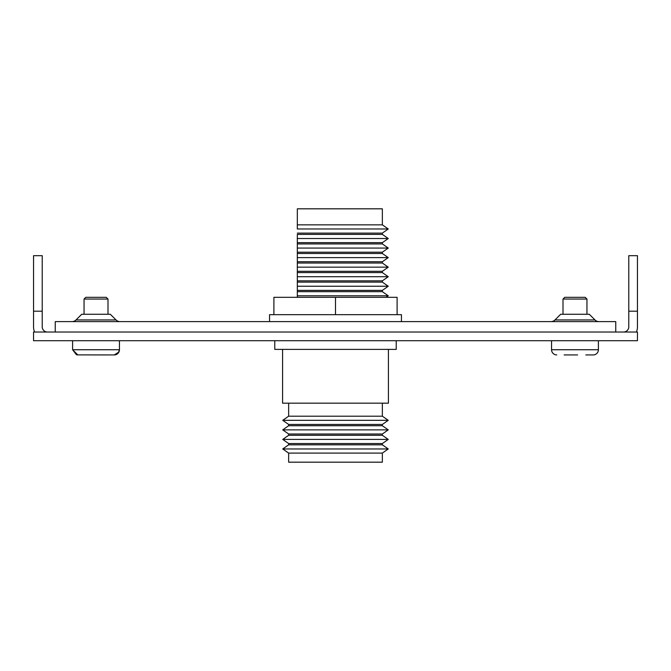 <?xml version="1.0" encoding="UTF-8"?>
<svg xmlns="http://www.w3.org/2000/svg" width="671" height="671" viewBox="0 0 671 671"><rect width="100%" height="100%" fill="white"/><g stroke="black" fill="none" stroke-linecap="round" stroke-linejoin="round"><path stroke-width="1.01" d="M637.45 311.201L628.777 311.201L628.777 255.676L637.45 255.676L637.45 326.827A13.881 13.881 0 0 1 636.435 332.028M34.565 332.028A13.881 13.881 0 0 1 33.55 326.827L33.55 255.676L42.223 255.676L42.223 326.827A5.209 5.209 0 0 0 47.431 332.028M33.55 311.201L42.223 311.201M628.777 311.201L628.777 326.827A5.209 5.209 0 0 1 623.569 332.028M637.45 340.709L33.55 340.709L33.55 332.028L637.45 332.028L637.45 340.709M594.967 319.941A5.729 5.729 0 0 0 599.018 321.619A5.729 5.729 0 0 1 594.967 319.941A5.729 5.729 0 0 0 599.018 321.619A5.729 5.729 0 0 1 594.967 319.941A5.729 5.729 0 0 0 599.018 321.619A5.729 5.729 0 0 1 594.967 319.941A5.729 5.729 0 0 0 599.018 321.619A5.729 5.729 0 0 1 594.967 319.941A5.729 5.729 0 0 0 599.018 321.619A5.729 5.729 0 0 1 594.967 319.941A5.729 5.729 0 0 0 599.018 321.619A5.729 5.729 0 0 1 594.967 319.941L554.992 319.941A5.729 5.729 0 0 1 550.941 321.619A5.729 5.729 0 0 0 554.992 319.941L560.671 314.254L589.281 314.254L594.967 319.941M76.033 319.941L81.719 314.254L110.329 314.254L116.008 319.941A5.729 5.729 0 0 0 120.059 321.619A5.729 5.729 0 0 1 116.008 319.941A5.729 5.729 0 0 0 120.059 321.619A5.729 5.729 0 0 1 116.008 319.941A5.729 5.729 0 0 0 120.059 321.619A5.729 5.729 0 0 1 116.008 319.941A5.729 5.729 0 0 0 120.059 321.619A5.729 5.729 0 0 1 116.008 319.941A5.729 5.729 0 0 0 120.059 321.619A5.729 5.729 0 0 1 116.008 319.941A5.729 5.729 0 0 0 120.059 321.619A5.729 5.729 0 0 1 116.008 319.941L76.033 319.941A5.729 5.729 0 0 1 71.982 321.619M297.32 228.987L297.32 208.824L382.353 208.824L382.353 224.852L297.32 224.852L297.32 228.987L388.257 228.987L382.353 233.114L297.32 233.114M297.32 248.069L297.32 261.749L297.32 242.659L297.32 248.069L388.257 248.069L382.353 252.204L297.32 252.204M297.32 267.159L297.32 280.839L297.32 261.749L297.32 267.159L388.257 267.159L382.353 271.294L297.32 271.294M297.32 286.249L297.32 297.32L297.32 280.839L297.32 286.249L388.257 286.249L382.353 290.384L297.32 290.384M77.115 354.892L114.246 354.934A5.209 5.209 0 0 0 119.446 349.734L118.297 352.996M577.58 354.934L564.135 354.934M556.754 354.934A5.209 5.209 0 0 1 551.554 349.734L598.406 349.734A5.209 5.209 0 0 1 593.198 354.934A5.209 5.209 0 0 0 598.406 349.734A5.209 5.209 0 0 1 593.198 354.934A5.209 5.209 0 0 0 598.406 349.734A5.209 5.209 0 0 1 593.198 354.934L585.825 354.934L593.198 354.934A5.209 5.209 0 0 0 598.406 349.734L598.406 340.709M55.24 332.028L55.24 321.619L615.76 321.619L615.76 332.028M297.32 243.942L382.353 243.942L382.353 242.659L297.32 242.659L297.32 238.524L297.32 242.659M382.353 242.659L388.257 238.524L297.32 238.524L297.32 234.397L297.32 238.524M297.32 263.032L382.353 263.032L382.353 261.749L297.32 261.749L297.32 257.614L297.32 261.749M382.353 261.749L388.257 257.614L297.32 257.614L297.32 253.487L297.32 257.614M297.32 282.122L382.353 282.122L382.353 280.839L297.32 280.839L297.32 276.704L297.32 280.839M382.353 280.839L388.257 276.704L297.32 276.704L297.32 272.577L297.32 276.704M386.068 297.32L388.257 295.794L297.32 295.794L297.32 297.32L297.32 291.667L297.32 295.794M288.647 453.093L382.353 453.093L382.353 462.176L288.647 462.176L288.647 453.093L282.743 448.958L388.257 448.958L382.353 444.823L382.353 443.548L388.257 439.413L382.353 435.286L382.353 434.003L388.257 429.868L382.353 425.741L382.353 424.458L388.257 420.323L382.353 416.196L382.353 403.179M382.353 444.823L288.647 444.823L282.743 448.958M382.353 453.093L388.257 448.958M288.647 444.823L288.647 443.548L282.743 439.413L388.257 439.413M382.353 435.286L288.647 435.286L282.743 439.413M288.647 435.286L288.647 434.003L282.743 429.868L388.257 429.868M382.353 425.741L288.647 425.741L282.743 429.868M288.647 425.741L288.647 424.458L282.743 420.323L388.257 420.323M382.353 416.196L288.647 416.196L282.743 420.323M396.234 340.709L396.234 349.381L274.766 349.381L274.766 340.709M388.425 349.381L388.425 403.179L282.575 403.179L282.575 349.381M288.647 416.196L288.647 403.179M382.353 290.384L382.353 291.667L297.32 291.667M382.353 271.294L382.353 272.577L297.32 272.577M382.353 252.204L382.353 253.487L297.32 253.487M382.353 233.114L382.353 234.397L297.32 234.397M288.647 424.458L382.353 424.458M288.647 434.003L382.353 434.003M288.647 443.548L382.353 443.548M297.32 208.824L297.32 224.852M401.443 321.619L401.443 314.674L269.557 314.674L269.557 321.619M273.894 314.674L273.894 297.32L397.106 297.32L397.106 314.674M335.5 314.674L335.5 297.32M564.739 297.32L585.213 297.32L586.949 299.056L563.003 299.056L564.739 297.32M586.949 314.254L586.949 299.056M563.003 314.254L563.003 299.056M551.554 349.734L551.554 340.709M85.787 297.32L106.261 297.32L107.997 299.056L84.051 299.056L85.787 297.32M98.629 354.934L114.246 354.934A5.209 5.209 0 0 0 119.446 349.734L118.918 352.023L114.246 354.934A5.209 5.209 0 0 0 119.446 349.734L119.446 340.709M93.42 354.934L96.02 354.934M115.395 354.808L114.246 354.934A5.209 5.209 0 0 0 119.446 349.734A5.209 5.209 0 0 1 114.246 354.934A5.209 5.209 0 0 0 119.446 349.734L72.594 349.734L76.444 354.758M114.246 354.934L106.865 354.934M117.316 353.936L116.67 354.338M382.353 291.667L388.257 295.794M382.353 282.122L388.257 286.249M382.353 272.577L388.257 276.704M382.353 263.032L388.257 267.159M382.353 253.487L388.257 257.614M382.353 243.942L388.257 248.069M382.353 234.397L388.257 238.524M382.353 224.852L388.257 228.987M84.051 314.254L84.051 299.056M77.802 354.934L72.594 349.734L72.594 340.709M107.997 314.254L107.997 299.056"/></g></svg>
